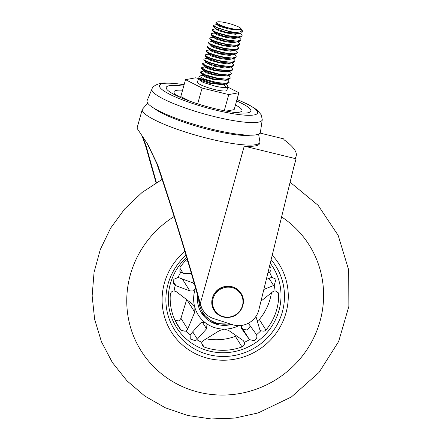 <?xml version="1.0" encoding="UTF-8"?>
<svg xmlns="http://www.w3.org/2000/svg" width="441" height="441" viewBox="0 0 441 441"><rect width="100%" height="100%" fill="white"/><g stroke="black" fill="none" stroke-linecap="round" stroke-linejoin="round"><path stroke-width="0.66" d="M200.335 304.803L201.013 305.883A20.369 19.724 147.9 0 0 203.103 310.447L202.425 309.367A20.369 19.724 -32.1 0 1 200.335 304.803L198.615 299.196C194.145 282.587 188.169 262.07 180.689 237.644C172.133 209.822 164.118 184.977 156.638 163.115L146.958 143.066M142.057 135.883L145.436 145.276L156.064 182.8M201.013 305.883L200.297 303.54C195.451 285.713 189.145 264.109 181.367 238.724C173.087 211.779 165.16 187.078 157.58 164.62L147.724 144.273L137.008 128.237L142.272 109.39L147.696 103.155M294.064 165.998L258.845 309.88A20.369 19.724 147.9 0 1 232.424 324.67L213.543 318.545A20.369 19.724 147.9 0 1 203.103 310.447M295.619 158.065L296.165 156.108A172.723 29.602 -164.4 0 0 284.208 139.902L283.53 138.821L260.047 133.072M294.103 166.064L296.076 158.799L244.248 146.12L200.297 303.54M244.248 146.12A61.112 10.474 15.6 0 0 259.661 143.468L259.997 142.256A61.112 10.474 -164.4 0 1 209.271 138.783A61.112 10.474 -164.4 0 1 142.272 109.39M296.165 156.108A172.723 29.602 -164.4 0 1 295.398 157.718L296.076 158.799M142.961 137.162L146.379 146.776L156.39 182.607M195.578 288.127A31.829 30.815 147.9 0 0 195.462 288.442L192.557 291.038L189.801 290.873L175.92 285.685L173.638 283.872L173.809 279.346L178.07 277.428L192.678 282.824L194.404 283.943M195.462 288.442A31.829 30.815 147.9 0 0 194.922 307.669L194.724 312.173L187.701 329.107L186.108 330.866L185.082 331.307L181.036 330.166A54.75 53.003 -32.1 0 1 178.065 325.927A54.75 53.003 -32.1 0 1 170.309 294.566C170.617 292.344 171.874 291.137 174.079 290.95L176.461 291.81L192.204 303.827L194.117 305.9L194.922 307.669A31.829 30.815 147.9 0 0 205.941 323.203A31.829 30.815 147.9 0 0 224.309 329.118A31.829 30.815 147.9 0 0 234.099 327.586A31.829 30.815 147.9 0 0 238.851 325.645M177.855 277.389L178.853 277.654M257.522 320.767L259.319 319.493A54.75 53.003 147.9 0 0 271.441 292.802M241.067 326.527L242.98 329.146L247.263 330.116L250.383 326.009M206.206 338.837A54.75 53.003 147.9 0 0 233.129 337.117A54.75 53.003 147.9 0 0 235.378 336.351L236.393 335.816M248.311 323.247L256.541 334.713C257.428 337.404 256.535 339.377 253.873 340.639L249.562 339.625L249.132 339.135L241.596 328.6L241.26 325.48M260.989 301.137L272.836 291.677L275.068 290.812L278.111 292.515L278.684 294.417A54.75 53.003 -32.1 0 1 265.951 330.05L264.093 331.235L260.785 330.767L259.854 329.818L255.94 316.423M244.408 342.293C244.772 344.355 243.967 345.893 242.004 346.907A54.75 53.003 -32.1 0 1 239.761 347.673A54.75 53.003 -32.1 0 1 204.034 346.957L202.193 345.441L201.84 342.354L203.389 340.557L219.75 330.441L224.309 329.118L228.647 330.43L243.162 340.502L244.408 342.293A51.321 49.69 147.9 0 0 249.562 339.625M266.303 279.462L271.838 277.295L276.022 279.208L274.225 285.228L263.85 289.467M269.627 265.917A54.75 53.003 -32.1 0 1 270.487 267.207L270.509 267.246M270.487 267.207C271.43 269.049 271.088 270.713 269.457 272.202L267.88 273.023M186.025 255.24A59.844 57.936 147.9 0 0 173.247 327.729A59.844 57.936 147.9 0 0 241.938 353.605A59.844 57.936 147.9 0 0 271.138 259.738M184.272 261.998L187.976 261.8M256.215 334.151L256.541 334.713A51.321 49.69 147.9 0 0 260.785 330.767M174.945 320.166L178.555 320.916L179.531 320.387L180.931 318.319L186.725 299.439M190.132 334.802L199.74 323.859C201.581 322.101 203.648 321.886 205.941 323.203L206.978 324.306L206.542 328.821L196.835 339.697L195.109 340.656L190.269 338.997L190.132 334.802A51.321 49.69 147.9 0 1 186.108 330.866M191.455 273.668L183.103 273.238L180.738 272.323L179.851 271.336L180.038 267.334A54.75 53.003 -32.1 0 1 187.149 259.021M184.856 251.348A63.658 61.635 147.9 0 0 171.273 331.864A63.658 61.635 147.9 0 0 243.008 357.155A63.658 61.635 147.9 0 0 279.098 264.159A63.658 61.635 147.9 0 0 272.24 255.24A63.658 61.635 147.9 0 1 279.098 264.159A63.658 61.635 147.9 0 1 243.008 357.155A63.658 61.635 147.9 0 1 171.273 331.864A63.658 61.635 147.9 0 1 184.856 251.348M197.623 295.525A28.009 27.116 147.9 0 0 201.465 312.906A28.009 27.116 147.9 0 0 231.685 324.427M223.482 287.879A15.358 14.867 147.9 0 0 213.179 306.804A15.358 14.867 147.9 0 0 232.076 316.412A15.358 14.867 147.9 0 0 242.379 297.488A15.358 14.867 147.9 0 0 223.482 287.879M183.699 86.193A43.951 7.536 15.6 0 0 177.442 96.132A43.951 7.536 15.6 0 0 187.249 100.234A43.951 7.536 15.6 0 0 236.778 112.703A43.951 7.536 15.6 0 0 236.574 100.961M175.182 117.968A58.824 10.082 15.6 0 0 260.399 132.245L262.257 119.731A57.247 9.812 15.6 0 1 254.793 122.559A57.247 9.812 15.6 0 1 179.322 105.834A57.247 9.812 15.6 0 1 152.007 88.95L147.112 100.62A58.824 10.082 15.6 0 0 175.182 117.968M202.854 75.152L199.123 76.21L204.078 79.049L216.206 82.373L225.18 83.443L229.144 82.313L228.405 80.802L227.275 79.705M229.144 82.313L227.628 83.581L224.05 84.413M227.374 83.63C224.855 84.165 221.057 84.011 215.98 83.184L198.808 78.123L199.123 76.21M199.591 78.564L198.296 79.171L203.136 82.417L215.147 86.155C220.142 87.285 223.852 87.731 226.294 87.5L227.964 86.541L227.225 85.03L226.09 83.933M198.296 79.171L197.48 82.087A15.281 2.618 15.6 0 0 214.232 89.435A15.281 2.618 15.6 0 0 226.911 90.306L227.964 86.541M240.582 28.13L240.538 28.086A12.734 2.183 15.6 0 0 228.201 23.296A12.734 2.183 15.6 0 0 217.088 22.05A12.734 2.183 15.6 0 0 216.906 22.811A12.734 2.183 15.6 0 0 233.107 29.018C226.272 27.987 217.204 24.911 215.936 23.379L217.022 24.437L224.998 27.524L237.098 29.547C239.386 29.762 240.632 29.608 240.83 29.078L240.538 28.086L241.486 29.211C242.71 31.41 240.334 32.436 234.353 32.298L230.373 31.631L218.24 28.301L213.29 25.468L217.022 24.409M234.353 32.298A15.281 2.618 15.6 0 0 240.417 33.025C238.327 33.196 234.943 32.855 230.268 31.995L213.45 26.344L213.29 25.462M240.257 33.191L242.043 35.131L242.131 35.798L238.168 36.928L229.193 35.859C220.109 33.852 214.469 31.934 212.27 30.104L212.171 30.468L214.657 32.893L224.8 36.526L237.374 37.81L240.615 37.066L242.131 35.798M212.171 30.468C214.37 32.298 220.009 34.216 229.088 36.223L240.615 37.066M239.077 37.419L240.863 39.359L240.951 40.026L236.982 41.156L228.008 40.087C218.929 38.08 213.29 36.162 211.09 34.337L210.93 33.924L211.415 33.615L214.662 32.866M240.951 40.026L239.43 41.294L227.909 40.451C218.83 38.444 213.19 36.526 210.991 34.696L210.93 33.924M237.897 41.647L239.684 43.587L239.772 44.254L235.803 45.384L226.828 44.315C217.749 42.308 212.11 40.39 209.91 38.565L209.751 38.152L210.236 37.843L213.483 37.094M239.667 44.618L238.256 45.522L226.729 44.679C217.65 42.672 212.005 40.754 209.806 38.924L209.751 38.152M236.718 45.875L238.504 47.821L238.592 48.482L234.623 49.613L225.649 48.543C216.57 46.537 210.925 44.618 208.731 42.794L208.571 42.38L209.056 42.071L212.308 41.322M238.592 48.482L237.076 49.75L225.549 48.907C216.465 46.9 210.826 44.982 208.626 43.152L208.632 42.551M235.538 50.103L237.319 52.049L237.407 52.711L233.443 53.841L224.469 52.771C215.384 50.765 209.745 48.846 207.546 47.022L207.551 46.415L207.546 47.022M207.386 46.608L207.446 47.385C209.646 49.21 215.285 51.128 224.37 53.135L235.896 53.978L237.412 52.711M234.358 54.331L236.139 56.277L236.227 56.939L232.264 58.069L223.289 57.005C214.205 54.993 208.565 53.074 206.366 51.25L206.206 50.836L206.697 50.528L209.944 49.778M236.227 56.939L234.711 58.206L223.185 57.363C214.106 55.357 208.466 53.438 206.267 51.614L206.206 50.836M233.173 58.559L234.959 60.505L235.047 61.167L231.084 62.297L222.11 61.233C213.025 59.221 207.386 57.302 205.186 55.478L205.026 55.064L205.512 54.756L208.758 54.011L218.896 57.672L231.47 58.956L234.711 58.206M235.047 61.167L233.526 62.435L222.005 61.591C212.926 59.585 207.287 57.666 205.087 55.842L205.026 55.064M231.994 62.787L233.78 64.733L233.868 65.395L229.899 66.525L220.924 65.461C211.845 63.449 206.206 61.536 204.007 59.706L203.847 59.292L204.332 58.984L207.579 58.24M233.868 65.395L232.352 66.663L220.825 65.819L214.083 64.221C208.422 62.572 205.026 61.189 203.902 60.07L206.388 62.49L213.902 65.45M206.41 62.462L202.667 63.521L205.352 65.444L213.003 68.085L219.745 69.689L228.719 70.753L232.688 69.623L232.6 68.961L230.814 67.021M232.583 69.987L231.167 70.896L219.646 70.053C210.561 68.041 204.922 66.122 202.722 64.298L202.568 63.868M205.225 66.696L201.487 67.749L206.438 70.593L218.565 73.917L227.539 74.987L231.508 73.856L230.77 72.346L229.634 71.249M231.508 73.856L229.993 75.119L218.466 74.281C209.381 72.269 203.742 70.351 201.543 68.526L201.487 67.749M204.04 70.924L200.302 71.977L205.258 74.821L217.385 78.145L226.36 79.215L230.329 78.085L229.585 76.574L228.455 75.477M230.329 78.085L228.813 79.352L217.281 78.509C208.202 76.497 202.562 74.584 200.363 72.754L200.302 71.977M215.847 28.637L212.11 29.696M239.43 41.294L236.189 42.044L223.615 40.754L213.477 37.121L210.991 34.696M238.256 45.522L235.014 46.272L222.435 44.982L212.292 41.349L209.806 38.924M237.076 49.75L233.829 50.5L221.255 49.216L211.112 45.577L208.626 43.152M210.837 45.638L211.123 45.55M207.446 47.385L209.933 49.805L220.076 53.444L232.65 54.728L235.896 53.978M208.753 54.034L206.267 51.614M233.526 62.435L230.285 63.184L217.711 61.9L207.573 58.262L205.087 55.842M203.847 59.292L203.902 60.07M231.167 70.896L227.925 71.64L215.351 70.356L205.208 66.723L202.722 64.298M229.993 75.124L226.751 75.869L214.172 74.584L204.029 70.946L201.543 68.526M228.813 79.352L225.566 80.097L212.992 78.812L202.849 75.179L200.363 72.754M215.936 23.379L215.936 22.678L216.79 22.485M240.83 29.078L236.795 30.054L228.151 28.841L219.877 26.46L216.707 24.608L216.851 24.095M239.645 33.329L235.582 34.288L226.955 33.069L218.697 30.688L215.533 28.836L215.677 28.329M242.748 31.372L241.723 32.849L238.559 33.582L226.001 32.309L215.842 28.671L213.45 26.344M226.161 111.11L234.154 109.638L238.873 92.726L227.804 87.114M199.161 78.663L195.639 77.803L185.523 79.667L180.799 96.585L190.027 101.259M185.523 79.667L202.083 88.062L197.673 103.85M224.249 110.746L228.758 94.589L238.873 92.726M202.083 88.062L228.758 94.589M199.271 78.338L199.128 78.856L202.022 80.786L209.695 83.266L224.133 84.865L226.294 87.5M224.05 84.407L210.947 83.018L199.497 78.796L198.808 78.123M202.689 74.832L202.546 75.35L205.28 77.037L212.711 79.297L226.222 80.323M203.874 70.61L203.731 71.122L206.476 72.809L213.907 75.069L227.402 76.089M205.054 66.387L204.911 66.894L207.683 68.587L215.114 70.841L228.587 71.85M206.228 62.159L206.085 62.672L212.099 65.489M224.276 84.347L224.133 84.865M213.003 68.085L214.398 66.144L224.761 68.041L230.18 67.219M208.345 57.666L207.402 57.92L207.259 58.438L210.368 60.268L218.527 62.639L227.143 63.884L231.354 62.997M208.587 53.692L208.444 54.21L211.537 56.035L219.695 58.405L228.311 59.656L232.528 58.769M209.773 49.464L209.629 49.982L212.733 51.812L220.891 54.177L229.502 55.423L233.708 54.535M211.096 45.561L210.804 45.759L213.957 47.6L222.126 49.965L230.72 51.2L234.899 50.302M214.398 66.144L214.541 65.626L229.111 67.412L232.352 66.663M212.127 41.013L211.978 41.531L215.125 43.367L223.289 45.732L231.889 46.972L236.078 46.079M213.306 36.779L213.163 37.298L216.272 39.128L224.43 41.493L233.046 42.744L237.258 41.856M214.491 32.546L214.348 33.064L217.441 34.894L225.599 37.259L234.215 38.51L238.432 37.623M241.723 32.849L240.417 33.02M237.098 29.547L233.107 29.018M241.486 29.211L242.77 31.416M154.394 108.48A53.477 9.167 15.6 0 0 210.28 129.913A53.477 9.167 15.6 0 0 250.097 135.2M157.58 164.62L156.638 163.115M146.379 146.776L145.436 145.276M189.801 290.873L182.315 278.949M175.231 285.366A51.321 49.69 147.9 0 0 174.079 290.95M249.132 339.135L242.495 328.562M275.068 290.812A51.321 49.69 147.9 0 0 274.225 285.228M271.838 277.295A51.321 49.69 147.9 0 0 269.457 272.202M270.283 263.233A56.878 55.064 -32.1 0 1 240.577 350.005A56.878 55.064 -32.1 0 1 175.551 325.866A56.878 55.064 -32.1 0 1 186.62 257.246M180.738 272.323A51.321 49.69 147.9 0 0 178.07 277.428M196.835 339.697A51.321 49.69 147.9 0 0 201.84 342.354M204.034 346.957L201.642 343.148M181.036 330.166L175.535 321.406M187.701 329.107L180.931 318.319M194.724 312.173L186.99 299.858M242.004 346.907L235.378 336.351M278.684 294.417L276.645 291.165M265.951 330.05L259.319 319.493M183.103 273.238L179.724 267.858M197.353 339.206L192.706 331.808M206.542 328.821L202.502 322.393M241.712 328.771L241.486 328.413M273.58 285.548L269.06 278.348M175.92 285.685L173.098 281.193M174.129 216.542A99.313 96.149 147.9 0 0 135.15 339.796A99.313 96.149 147.9 0 0 252.991 390.274A99.313 96.149 147.9 0 0 322.321 310.888A99.313 96.149 147.9 0 0 281.634 216.922M232.093 316.71A15.915 15.407 -32.1 0 1 214.161 310.387A15.915 15.407 -32.1 0 1 223.185 287.135A15.915 15.407 -32.1 0 1 241.117 293.458L241.04 293.331A15.915 15.407 147.9 0 0 223.102 287.008A15.915 15.407 147.9 0 0 214.078 310.255A15.915 15.407 147.9 0 0 214.122 310.321M241.078 293.397A15.915 15.407 147.9 0 0 241.04 293.331C236.602 287.168 230.615 285.051 223.074 286.981C213.411 289.687 208.576 302.162 214.078 310.255L214.161 310.387C218.593 316.544 224.585 318.661 232.126 316.737C241.784 314.031 246.624 301.55 241.117 293.458M198.731 299.571A26.736 25.887 147.9 0 0 229.502 323.722M182.58 90.212A35.28 6.047 15.6 0 0 178.588 90.146A35.28 6.047 15.6 0 0 180.545 97.533M233.399 112.29A35.28 6.047 15.6 0 0 237.401 112.356A35.28 6.047 15.6 0 0 235.455 104.975M184.095 84.782A50.93 8.726 15.6 0 0 166.103 83.217A50.93 8.726 15.6 0 0 183.864 100.394A50.93 8.726 15.6 0 0 251.006 115.272A50.93 8.726 15.6 0 0 236.971 99.545M184.884 98.806A28.648 4.912 15.6 0 0 183.489 98.767M230.241 111.821A28.648 4.912 15.6 0 0 229.028 111.132M214.541 65.626L214.083 64.221M210.93 45.621L211.074 45.103M259.997 142.256L258.586 134.119M290.139 182.243L318.099 205.297L338.175 235.389L348.71 270.041L348.859 306.396L338.655 341.488L318.975 372.496L291.424 396.944L258.211 412.908L234.921 418.074L211.151 418.95L187.695 415.488L165.353 407.798L144.891 396.123L127.025 380.864L112.372 362.53L101.452 341.764L94.628 319.284L92.141 295.878L94.06 272.34L100.311 249.485L110.658 228.085L124.753 208.852L142.101 192.436L162.123 179.382M201.394 312.801L214.348 323.369L231.321 324.311M176.802 95.184L180.59 97.555M233.35 112.284L237.82 112.218M184.118 84.689L174.432 83.371L164.499 82.98C157.558 83.079 152.393 86.546 152.007 88.95M236.993 99.457L248.658 104.671L256.993 109.864L261.304 114.919L262.257 119.731M229.193 110.553L228.901 111.595M239.772 44.254L239.672 44.618M232.688 69.623L232.589 69.987M208.571 42.38L208.466 42.744M202.667 63.521L202.562 63.884M217.088 22.05L215.936 22.678M184.922 98.674L184.751 99.269M227.628 83.581L225.709 84.022M210.947 45.247L210.804 45.765"/></g></svg>
